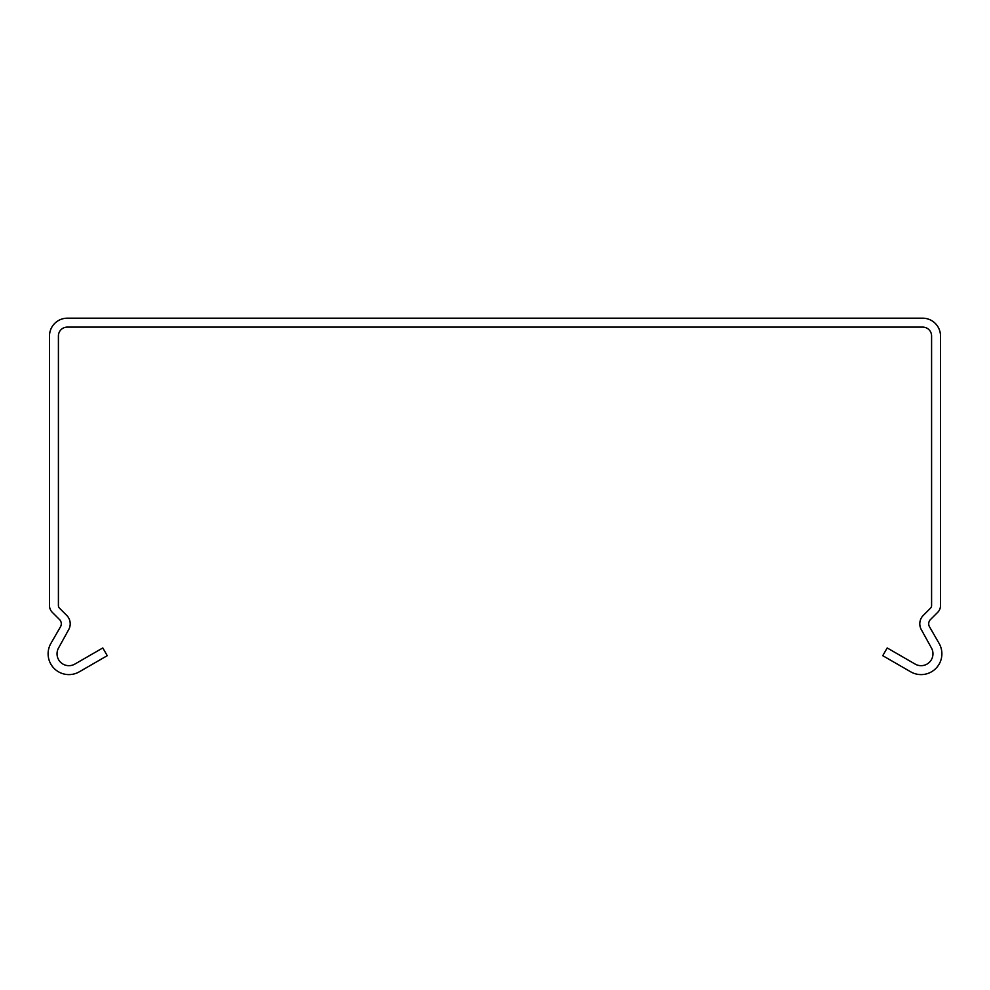 <?xml version="1.0" encoding="UTF-8"?>
<svg xmlns="http://www.w3.org/2000/svg" width="990" height="990" viewBox="0 0 990 990"><rect width="100%" height="100%" fill="white"/><g stroke="black" fill="none" stroke-linecap="round" stroke-linejoin="round"><path stroke-width="1.49" d="M940.5 605.608L940.5 336.006A17.82 17.82 0 0 0 922.68 318.186L67.32 318.186A17.82 17.82 0 0 0 49.5 336.006L49.5 605.608A9.504 9.504 0 0 0 52.284 612.327L59.561 619.604A5.94 5.94 0 0 1 60.501 626.781L50.898 643.413A20.79 20.79 0 0 0 79.299 671.814L107.254 655.677L102.799 647.955L74.844 664.092A11.88 11.88 0 0 1 58.62 647.868L68.619 629.751A11.88 11.88 0 0 0 66.726 615.409L59.45 608.132A3.564 3.564 0 0 1 58.41 605.608L58.41 336.006A8.91 8.91 0 0 1 67.32 327.096L922.68 327.096A8.91 8.91 0 0 1 931.59 336.006L931.59 605.608A3.564 3.564 0 0 1 930.551 608.132L923.274 615.409A11.88 11.88 0 0 0 921.381 629.751L931.38 647.868A11.88 11.88 0 0 1 915.156 664.092L887.201 647.955L882.746 655.677L910.701 671.814A20.79 20.79 0 0 0 939.102 643.413L929.499 626.781A5.94 5.94 0 0 1 930.439 619.604L937.716 612.327A9.504 9.504 0 0 0 940.5 605.608"/></g></svg>

